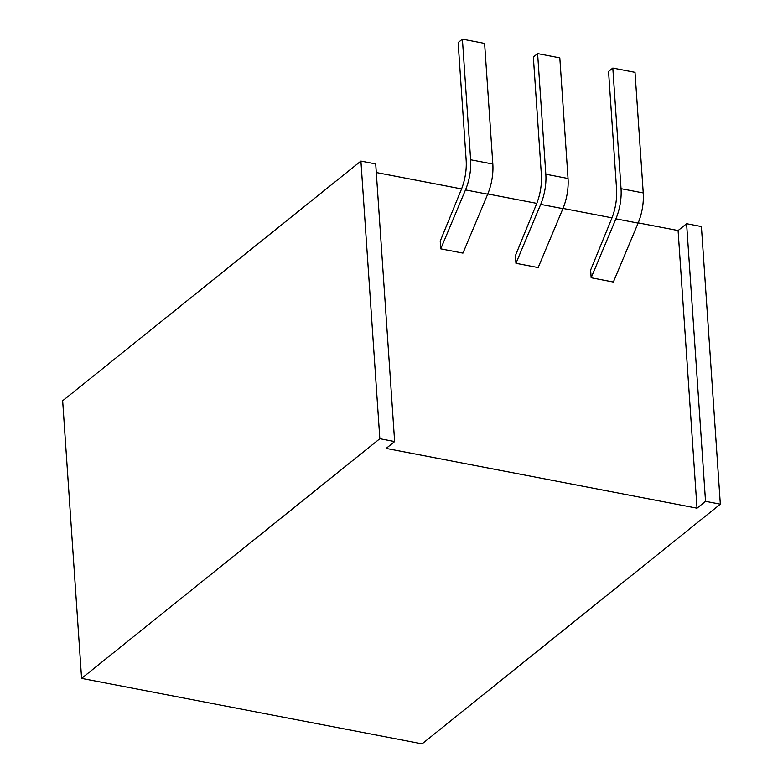 <?xml version="1.0" encoding="UTF-8"?>
<svg xmlns="http://www.w3.org/2000/svg" width="783" height="783" viewBox="0 0 783 783"><rect width="100%" height="100%" fill="white"/><g stroke="black" fill="none" stroke-linecap="round" stroke-linejoin="round"><path stroke-width="1.17" d="M701.411 226.551L686.603 223.703L705.532 501.335L720.34 504.174L701.411 226.551M394.642 441.563L375.713 163.931L360.914 161.083L62.66 400.759L81.589 678.391L379.843 438.715L394.642 441.563L386.127 448.414L697.017 508.177L678.088 230.545L686.603 223.703M697.017 508.177L705.532 501.335M81.589 678.391L422.086 743.85L720.34 504.174M678.088 230.545L638.204 222.881M611.983 217.84L562.997 208.425M536.776 203.384L487.789 193.969M461.579 188.928L376.3 172.534M360.914 161.083L379.843 438.715M591.155 277.769L613.363 282.037L638.116 223.106A34.227 16.198 -79.1 0 0 643.244 192.951L635.023 72.339L612.815 68.062L608.557 71.488L616.573 189.046A34.227 16.198 100.9 0 1 611.65 218.692L590.636 270.057L591.155 277.769L615.908 218.839A34.227 16.198 -79.1 0 0 621.036 188.683L612.815 68.062M515.958 263.313L538.156 267.58L562.908 208.65A34.227 16.198 -79.1 0 0 568.037 178.495L559.816 57.873L537.608 53.606L533.35 57.032L541.366 174.58A34.227 16.198 100.9 0 1 536.443 204.236L515.429 255.601L515.958 263.313L540.701 204.383A34.227 16.198 -79.1 0 0 545.829 174.227L537.608 53.606M440.751 248.847L462.959 253.124L487.701 194.194A34.227 16.198 -79.1 0 0 492.83 164.038L484.608 43.417L462.401 39.15L458.143 42.576L466.159 160.124A34.227 16.198 100.9 0 1 461.236 189.77L440.222 241.144L440.751 248.847L465.494 189.917A34.227 16.198 -79.1 0 0 470.632 159.761L462.401 39.15M638.116 223.106L615.908 218.839M643.244 192.951L621.036 188.683M562.908 208.65L540.701 204.383M568.037 178.495L545.829 174.227M487.701 194.194L465.494 189.917M492.83 164.038L470.632 159.761"/></g></svg>
